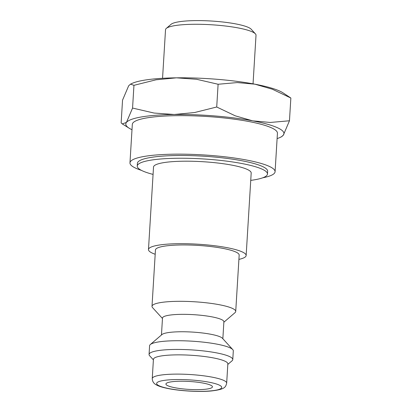 <?xml version="1.0" encoding="UTF-8"?>
<svg xmlns="http://www.w3.org/2000/svg" width="412" height="412" viewBox="0 0 412 412"><rect width="100%" height="100%" fill="white"/><g stroke="black" fill="none" stroke-linecap="round" stroke-linejoin="round"><path stroke-width="0.62" d="M162.467 318.481L152.558 307.62A41.936 7.153 3.5 0 1 152.002 306.343A41.936 7.153 3.5 0 1 160.51 302.588A41.936 7.153 3.5 0 1 207.416 302.923A41.936 7.153 3.5 0 1 235.721 311.462A41.936 7.153 3.5 0 1 235.015 312.662L223.86 322.236M235.721 311.462L239.171 255.095A41.936 7.153 -176.5 0 0 210.862 246.556A41.936 7.153 -176.5 0 0 163.955 246.222A41.936 7.153 -176.5 0 0 155.453 249.971L152.002 306.343M161.458 334.982L162.493 318.023A30.756 5.248 3.5 0 1 168.729 315.273A30.756 5.248 3.5 0 1 203.126 315.52A30.756 5.248 3.5 0 1 223.886 321.777L222.851 338.736M153.398 359.882L149.618 355.736A41.936 7.153 3.5 0 1 149.062 354.464L149.592 345.756A41.936 7.153 3.5 0 1 150.303 344.556L161.947 334.559A30.756 5.248 3.5 0 1 167.669 332.685A30.756 5.248 3.5 0 1 199.501 332.654A30.756 5.248 3.5 0 1 222.413 338.257L232.754 349.603A41.936 7.153 3.5 0 1 233.31 350.875L232.78 359.583A41.936 7.153 3.5 0 1 232.069 360.783L227.815 364.435M150.303 344.556A41.936 7.153 3.5 0 1 158.1 342.001A41.936 7.153 3.5 0 1 201.509 341.955A41.936 7.153 3.5 0 1 232.754 349.603M149.062 354.464A41.936 7.153 3.5 0 1 157.569 350.71A41.936 7.153 3.5 0 1 204.47 351.045A41.936 7.153 3.5 0 1 232.78 359.583M153.429 359.331A37.276 6.36 3.5 0 1 160.994 355.994A37.276 6.36 3.5 0 1 202.689 356.292A37.276 6.36 3.5 0 1 227.846 363.884L226.672 383.129A37.276 6.36 3.5 0 0 211.948 377.114A37.276 6.36 3.5 0 0 159.815 375.244A37.276 6.36 3.5 0 0 152.255 378.577L153.429 359.331M250.743 180.379A65.235 11.129 -176.5 0 0 254.24 179.859A65.235 11.129 -176.5 0 0 267.47 174.024A65.235 11.129 -176.5 0 0 223.438 160.742A65.235 11.129 -176.5 0 0 150.473 160.222A65.235 11.129 -176.5 0 0 137.242 166.057A65.235 11.129 -176.5 0 0 153.068 174.405M267.47 174.024L267.64 171.274A65.235 11.129 -176.5 0 0 223.608 157.992A65.235 11.129 -176.5 0 0 150.643 157.472A65.235 11.129 -176.5 0 0 137.407 163.312L137.242 166.057M130.516 84.136L131.938 83.471A79.217 13.514 3.5 0 1 144.123 80.211A79.217 13.514 3.5 0 1 176.454 77.832A79.217 13.514 3.5 0 1 254.904 84.182L272.322 89.208L290.857 98.025L282.797 92.7A79.217 13.514 3.5 0 0 254.904 84.182L237.281 82.575L218.108 84.259L196.622 79.284L176.454 77.832L156.081 79.794L133.952 85.325L130.516 84.136L128.668 85.784L122.539 100.157L121.143 122.905L122.282 123.904L126.427 122.446A79.217 13.514 3.5 0 1 141.877 116.874A79.217 13.514 3.5 0 1 174.214 114.495A79.217 13.514 3.5 0 1 252.664 120.845A79.217 13.514 3.5 0 1 283.332 135.146A79.217 13.514 3.5 0 1 280.062 137.453A79.217 13.514 3.5 0 1 277.106 138.597M280.062 137.453L281.484 136.789L283.332 135.146L289.461 120.773L270.293 122.457L252.664 120.845L235.247 115.824L216.717 107.002L194.588 112.533L174.214 114.495L154.047 113.043L132.561 108.068L126.427 122.446A79.217 13.514 3.5 0 0 129.203 128.23L122.282 123.904M162.555 78.301L165.526 29.705A45.33 7.735 3.5 0 1 166.288 28.413A45.33 7.735 3.5 0 1 174.719 25.647A45.33 7.735 3.5 0 1 221.641 25.596A45.33 7.735 3.5 0 1 255.414 33.861A45.33 7.735 3.5 0 1 256.017 35.241L253.045 83.837M166.288 28.413L171.052 24.318A40.757 6.953 3.5 0 1 178.633 21.836A40.757 6.953 3.5 0 1 220.822 21.79A40.757 6.953 3.5 0 1 251.181 29.221L255.414 33.861M238.909 259.385A48.925 8.348 -176.5 0 0 246.144 255.522A48.925 8.348 -176.5 0 0 213.122 245.557A48.925 8.348 -176.5 0 0 158.399 245.171A48.925 8.348 -176.5 0 0 148.475 249.548A48.925 8.348 -176.5 0 0 155.19 254.266M148.475 249.548L153.522 167.056A48.925 8.348 3.5 0 1 163.446 162.678A48.925 8.348 3.5 0 1 218.169 163.07A48.925 8.348 3.5 0 1 251.191 173.03L246.144 255.522M207.71 388.943A23.299 3.976 3.5 0 1 181.651 388.758A23.299 3.976 3.5 0 1 165.928 384.015A23.299 3.976 3.5 0 1 170.65 381.929A23.299 3.976 3.5 0 1 196.709 382.115A23.299 3.976 3.5 0 1 212.438 386.858A23.299 3.976 3.5 0 1 207.71 388.943M262.748 177.799A72.692 12.401 -176.5 0 0 275.082 171.732A72.692 12.401 -176.5 0 0 226.013 156.931A72.692 12.401 -176.5 0 0 144.715 156.349A72.692 12.401 -176.5 0 0 129.965 162.853A72.692 12.401 -176.5 0 0 141.47 170.383M129.965 162.853L132.324 124.357A72.692 12.401 3.5 0 1 147.069 117.853A72.692 12.401 3.5 0 1 228.372 118.435A72.692 12.401 3.5 0 1 277.436 133.236L275.082 171.732M131.995 129.718A79.217 13.514 3.5 0 1 129.203 128.23M216.717 107.002L218.108 84.259M132.561 108.068L133.952 85.325M289.461 120.773L290.857 98.025M208.858 382.161A32.62 5.567 3.5 0 1 215.121 390.344A32.62 5.567 3.5 0 1 169.507 388.712A32.62 5.567 3.5 0 1 163.24 380.528A32.62 5.567 3.5 0 1 208.858 382.161M152.255 378.577C152.388 381.363 153.599 383.371 155.88 384.602C158.167 386.096 162.513 387.465 168.92 388.707C181.177 391.076 199.588 392.064 211.243 390.973C225.663 389.319 225.632 386.858 226.672 383.129"/></g></svg>
